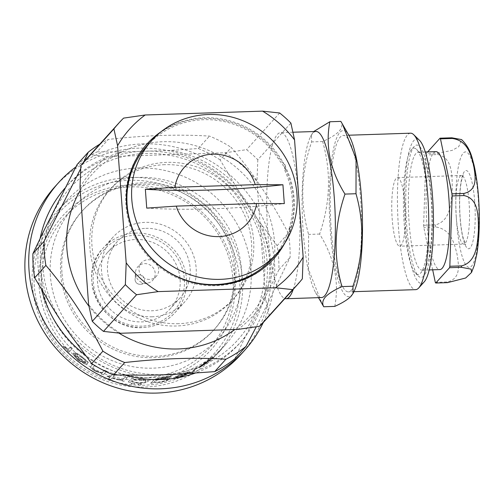 <?xml version="1.0" encoding="UTF-8"?>
<svg xmlns="http://www.w3.org/2000/svg" width="504" height="504" viewBox="0 0 504 504"><rect width="100%" height="100%" fill="white"/><g stroke="black" fill="none" stroke-linecap="round" stroke-linejoin="round"><path stroke-width="0.38" stroke-dasharray="2.52 1.89" d="M149.568 279.399A10.055 9.658 -137.9 0 1 140.011 273.622A10.055 9.658 -137.9 0 1 141.378 262.83A10.055 9.658 -137.9 0 1 148.119 259.736A10.055 9.658 -137.9 0 1 157.67 265.514A10.055 9.658 -137.9 0 1 156.309 276.299A10.055 9.658 -137.9 0 1 149.568 279.399M146.053 283.292A10.055 9.658 -137.9 0 1 135.475 272.456A10.055 9.658 -137.9 0 1 137.869 266.723A10.055 9.658 -137.9 0 1 144.61 263.623A10.055 9.658 -137.9 0 1 154.161 269.407A10.055 9.658 -137.9 0 1 152.8 280.192A10.055 9.658 -137.9 0 1 147.338 283.16A10.055 9.658 -137.9 0 1 146.053 283.292M140.131 284.319A4.826 4.63 -137.9 0 1 135.059 279.122A4.826 4.63 -137.9 0 1 144.509 279.449A4.826 4.63 -137.9 0 1 140.748 284.256L140.748 284.256A4.826 4.63 -137.9 0 1 140.131 284.319M431.216 198.967A59.006 11.661 -91.9 0 0 420.645 153.348A59.006 11.661 -91.9 0 0 418.251 152.214A59.006 11.661 -91.9 0 0 409.16 223.411A59.006 11.661 -91.9 0 0 422.125 270.163A59.006 11.661 -91.9 0 0 424.431 268.878A59.006 11.661 -91.9 0 0 431.216 198.967M411.522 149.512A63.22 12.493 -91.9 0 0 411.51 149.518A63.22 12.493 -91.9 0 0 404.246 224.419A63.22 12.493 -91.9 0 0 415.573 273.294A63.22 12.493 -91.9 0 0 420.601 273.143A63.22 12.493 -91.9 0 0 420.607 273.13A63.22 12.493 -91.9 0 0 427.877 198.229A63.22 12.493 -91.9 0 0 416.543 149.354A63.22 12.493 -91.9 0 0 411.522 149.512M435.954 151.635A59.006 11.661 -91.9 0 0 426.856 222.831A59.006 11.661 -91.9 0 0 439.822 269.583M423.631 225.269L435.431 224.885C451.036 220.821 451.244 201.436 452.239 189.202C452.063 177.043 453.083 157.544 437.743 154.564L425.943 154.948L423.631 225.269A75.865 14.994 -91.9 0 0 423.788 227.373L432.671 269.816M427.663 151.906L426.214 153.512L438.014 153.128L452.183 150.381L458.722 146.702L461.601 139.583M405.027 204.788A34.322 6.785 88.1 0 1 399.741 246.198A34.322 6.785 88.1 0 1 392.2 219.007A34.322 6.785 88.1 0 1 397.486 177.597A34.322 6.785 88.1 0 1 405.027 204.788M424.198 281.875A72.248 14.276 88.1 0 1 405.506 226.195A72.248 14.276 88.1 0 1 413.822 140.584A72.248 14.276 88.1 0 1 419.567 140.402M410.546 133.188A78.271 15.466 -91.9 0 0 407.49 134.889A78.271 15.466 -91.9 0 0 397.99 219.826A78.271 15.466 -91.9 0 0 415.674 289.649M351.483 290.159A78.271 15.466 -91.9 0 0 360.984 205.222A78.271 15.466 -91.9 0 0 343.293 135.4A78.271 15.466 -91.9 0 0 340.238 137.094A78.271 15.466 -91.9 0 0 330.737 222.031A78.271 15.466 -91.9 0 0 348.428 291.86A78.271 15.466 -91.9 0 0 351.483 290.159M349.039 135.62A83.091 16.418 -91.9 0 0 339.898 132.382A83.091 16.418 -91.9 0 0 330.334 230.838A83.091 16.418 -91.9 0 0 351.83 294.872A83.091 16.418 -91.9 0 0 354.142 291.255M334.763 306.394C339.413 282.019 334.366 257.909 319.612 234.051C330.315 202.98 331.33 172.148 322.654 141.555C330.372 138.09 335.859 134.65 339.129 131.229C342.027 127.783 342.6 124.501 340.849 121.388M316.002 131.475A83.091 16.418 -91.9 0 0 312.757 133.276A83.091 16.418 -91.9 0 0 310.439 136.886A83.091 16.418 -91.9 0 0 302.312 215.057A83.091 16.418 -91.9 0 0 315.548 292.522A83.091 16.418 -91.9 0 0 321.451 297.562M293.271 289.258A83.091 16.418 -91.9 0 0 293.473 288.66A83.091 16.418 -91.9 0 0 298.859 198.469A83.091 16.418 -91.9 0 0 282.032 132.898A83.091 16.418 -91.9 0 0 280.608 132.634A83.091 16.418 -91.9 0 0 277.364 134.436A83.091 16.418 -91.9 0 0 273.193 142.701A83.091 16.418 -91.9 0 0 267.8 232.892A83.091 16.418 -91.9 0 0 284.628 298.462L269.243 315.51A120.418 115.637 -137.9 0 1 264.442 321.206M147.118 145.65A84.294 80.949 -137.9 0 1 203.648 119.7A84.294 80.949 -137.9 0 1 277.975 158.231L285.762 169.13L284.735 170.276L284.502 167.107A85.497 82.102 -137.9 0 1 289.271 232.067L289.038 228.904L290.071 227.764A90.122 17.81 88.1 0 1 290.065 232.968L289.346 232.993A85.497 82.102 -137.9 0 1 284.728 243.23M161.123 131.702A85.497 82.102 -137.9 0 1 204.233 117.772A85.497 82.102 -137.9 0 1 284.338 164.732L279.336 158.187L277.975 158.231M158.962 133.484A85.497 82.102 -137.9 0 1 203.559 118.522A85.497 82.102 -137.9 0 1 279.336 158.187M273.514 259.024A85.497 82.102 -137.9 0 1 273.174 259.396A85.497 82.102 -137.9 0 1 215.838 285.718A85.497 82.102 -137.9 0 1 134.625 236.584A85.497 82.102 -137.9 0 1 146.223 144.843A85.497 82.102 -137.9 0 1 146.563 144.472M414.25 146.469A66.232 13.091 -91.9 0 0 414.244 146.481A66.232 13.091 -91.9 0 0 405.928 211.655A66.232 13.091 -91.9 0 0 418.496 276.148A66.232 13.091 -91.9 0 0 423.763 275.984A66.232 13.091 -91.9 0 0 431.386 197.511A66.232 13.091 -91.9 0 0 414.25 146.469L411.51 149.518M178.712 323.681A82.486 79.21 -137.9 0 1 100.359 276.28A82.486 79.21 -137.9 0 1 111.548 187.765A82.486 79.21 -137.9 0 1 166.868 162.37A82.486 79.21 -137.9 0 1 245.221 209.777A82.486 79.21 -137.9 0 1 234.032 298.286A82.486 79.21 -137.9 0 1 178.712 323.681M164.783 164.682A82.486 79.21 42.1 0 0 109.469 190.077A82.486 79.21 42.1 0 0 98.28 278.586A82.486 79.21 42.1 0 0 176.633 325.987A82.486 79.21 42.1 0 0 231.947 300.592A82.486 79.21 42.1 0 0 243.136 212.083A82.486 79.21 42.1 0 0 164.783 164.682M152.309 316.783A48.29 46.368 -137.9 0 1 106.445 289.031A48.29 46.368 -137.9 0 1 112.99 237.22A48.29 46.368 -137.9 0 1 145.379 222.352A48.29 46.368 -137.9 0 1 191.243 250.104A48.29 46.368 -137.9 0 1 184.697 301.915A48.29 46.368 -137.9 0 1 152.309 316.783M135.778 239.482A42.147 40.471 -137.9 0 1 175.814 263.699A42.147 40.471 -137.9 0 1 170.094 308.927A42.147 40.471 -137.9 0 1 141.832 321.899A42.147 40.471 -137.9 0 1 101.795 297.681A42.147 40.471 -137.9 0 1 107.516 252.454A42.147 40.471 -137.9 0 1 135.778 239.482M145.82 228.356A42.147 40.471 -137.9 0 1 185.85 252.573A42.147 40.471 -137.9 0 1 180.136 297.801A42.147 40.471 -137.9 0 1 151.868 310.779A42.147 40.471 -137.9 0 1 111.838 286.555A42.147 40.471 -137.9 0 1 117.552 241.334A42.147 40.471 -137.9 0 1 145.82 228.356M234.87 279.537A99.95 95.98 42.1 0 0 129.774 185.018A99.95 95.98 42.1 0 0 39.022 285.963A99.95 95.98 42.1 0 0 144.125 380.476A99.95 95.98 42.1 0 0 234.87 279.537M41.832 285.384A97.537 93.668 -137.9 0 1 64.978 216.909A97.537 93.668 -137.9 0 1 167.58 192.969A97.537 93.668 -137.9 0 1 232.961 279.115A97.537 93.668 -137.9 0 1 209.815 347.59A97.537 93.668 -137.9 0 1 107.22 371.536A97.537 93.668 -137.9 0 1 41.832 285.384M239.589 279.38A104.763 100.605 -137.9 0 1 144.472 385.188A104.763 100.605 -137.9 0 1 34.303 286.114A104.763 100.605 -137.9 0 1 129.427 180.312A104.763 100.605 -137.9 0 1 239.589 279.38M32.395 285.692A107.176 102.917 42.1 0 0 104.24 380.35A107.176 102.917 42.1 0 0 216.966 354.047A107.176 102.917 42.1 0 0 242.399 278.807A107.176 102.917 42.1 0 0 170.56 184.149A107.176 102.917 42.1 0 0 57.828 210.452A107.176 102.917 42.1 0 0 32.395 285.692M50.387 275.909A97.537 93.668 -137.9 0 1 73.534 207.428A97.537 93.668 -137.9 0 1 176.129 183.488A97.537 93.668 -137.9 0 1 241.517 269.634A97.537 93.668 -137.9 0 1 218.371 338.115A97.537 93.668 -137.9 0 1 115.769 362.055A97.537 93.668 -137.9 0 1 50.387 275.909M60.7 273.792A88.698 85.176 -137.9 0 1 81.749 211.516A88.698 85.176 -137.9 0 1 175.046 189.75A88.698 85.176 -137.9 0 1 234.505 268.09A88.698 85.176 -137.9 0 1 213.457 330.359A88.698 85.176 -137.9 0 1 120.16 352.132A88.698 85.176 -137.9 0 1 60.7 273.792M69.035 352.126A107.176 102.917 -137.9 0 1 67.492 350.608L67.977 350.072L64.474 347.571L63.321 346.046L68.279 349.165L70.787 346.966A107.176 102.917 -137.9 0 0 72.324 348.484L68.954 352.208A107.295 103.03 -137.9 0 1 67.41 350.69L67.492 350.608M67.41 350.69L67.895 350.154L64.386 347.647L63.233 346.128L68.198 349.247L70.787 346.966M76.123 354.047L74.863 352.579C76.753 353.102 79.147 354.495 82.032 356.75C86.373 360.095 88.219 362.426 87.564 363.737L84.773 363.838L78.586 360.492L73.754 355.282L73.464 352.743A107.176 102.917 -137.9 0 0 85.838 362.458C86.285 361.481 84.949 359.78 81.843 357.368L76.047 354.136L74.787 352.661C76.677 353.191 79.071 354.583 81.963 356.845L82.032 356.75M81.963 356.845C86.31 360.196 88.156 362.521 87.501 363.831L84.773 363.838M103.301 374.774A107.176 102.917 -137.9 0 1 101.329 373.924L101.921 373.269L95.256 371.101C91.148 368.638 89.794 366.962 91.18 366.061L92.862 364.203A107.176 102.917 -137.9 0 0 94.727 365.287L92.654 367.958C92.742 368.752 93.857 369.709 95.993 370.824C98.734 372.135 100.819 372.67 102.243 372.443L104.618 370.276A107.176 102.917 -137.9 0 0 106.596 371.133L103.263 374.888A107.295 103.03 -137.9 0 1 101.285 374.031L101.329 373.924M101.285 374.031L101.877 373.376L95.206 371.202C91.092 368.739 89.731 367.057 91.123 366.162L92.862 364.203M92.805 364.304A107.295 103.03 -137.9 0 0 94.67 365.387L92.597 368.059C92.692 368.852 93.807 369.81 95.943 370.931L95.993 370.824M110.609 379.455A107.176 102.917 -137.9 0 1 108.574 378.775L109.897 377.301A107.176 102.917 -137.9 0 1 107.012 376.255L107.415 375.808A107.176 102.917 -137.9 0 0 110.3 376.853L113.186 373.653A107.176 102.917 -137.9 0 0 115.221 374.34L112.335 377.534A107.176 102.917 -137.9 0 0 115.265 378.441L114.862 378.888A107.176 102.917 -137.9 0 1 111.932 377.981L110.578 379.569A107.295 103.03 -137.9 0 1 108.536 378.882L108.574 378.775M124.066 381.163A107.176 102.917 -137.9 0 1 121.974 380.722L122.459 380.18L117.785 379.783L116.096 379.166L122.655 379.468L125.263 377.074A107.176 102.917 -137.9 0 0 127.355 377.515L124.047 381.276A107.295 103.03 -137.9 0 1 121.949 380.835L121.974 380.722M128.268 381.919L131.563 378.271A107.176 102.917 -137.9 0 0 133.673 378.592L133.1 379.222L140.773 379.273C146.173 379.651 148.604 380.369 148.075 381.44C146.469 382.681 142.878 383.21 137.302 383.04L130.99 381.56L130.379 382.234A107.176 102.917 -137.9 0 1 128.268 381.919L131.563 378.271M131.544 378.391A107.295 103.03 -137.9 0 0 133.661 378.706L133.088 379.336L140.767 379.392C146.173 379.77 148.611 380.489 148.082 381.56L148.252 381.043L148.082 381.56C146.475 382.794 142.878 383.33 137.296 383.16L137.302 383.04M139.255 384.571L137.661 384.048L140.005 383.739L141.605 384.218L139.255 384.684L137.655 384.168L140.005 383.739M140.005 383.853L141.605 384.338L139.255 384.684M132.59 384.067L130.996 383.424L133.34 383.242L134.933 383.846L132.577 384.187L130.99 383.544L133.34 383.242M133.327 383.355L134.927 383.96L132.577 384.187M152.781 382.983A107.176 102.917 -137.9 0 1 150.671 383.116L154.917 379.065L163.913 377.238C168.027 376.595 170.554 376.456 171.492 376.828A107.176 102.917 -137.9 0 1 169.432 377.269L163.712 377.654C159.119 378.208 156.423 378.939 155.616 379.846L162.912 378.605C168.103 377.836 170.428 377.918 169.898 378.857C168.368 380.192 164.903 381.345 159.497 382.328L153.361 382.341L152.8 383.097A107.295 103.03 -137.9 0 1 150.683 383.229L150.671 383.116M150.683 383.229L154.93 379.184L163.932 377.351C168.059 376.709 170.585 376.576 171.524 376.942A107.295 103.03 -137.9 0 1 169.464 377.389L163.731 377.773C159.138 378.328 156.435 379.052 155.629 379.959L162.931 378.724C168.128 377.95 170.459 378.031 169.93 378.97L170.062 378.466L169.93 378.97C168.399 380.306 164.928 381.465 159.516 382.441L159.497 382.328M183.336 373.836L183.38 373.949C186.889 372.651 188.408 372.33 187.948 372.991L187.898 372.878C188.357 372.223 186.839 372.544 183.336 373.836L175.071 376.866L183.494 373.477C188.364 371.65 190.443 371.196 189.724 372.116L186.839 374.132L180.041 377.269L174.145 378.655L173.489 377.88L173.319 378.485L173.489 377.88A107.176 102.917 -137.9 0 0 187.898 372.878L187.948 372.991A107.295 103.03 -137.9 0 1 173.527 378L174.145 378.655M183.38 373.949L175.102 376.979L183.538 373.59C188.414 371.763 190.493 371.303 189.775 372.223L189.907 371.725L186.839 374.132M192.345 372.632A107.176 102.917 -137.9 0 1 190.499 373.596L195.117 368.481A107.176 102.917 -137.9 0 0 196.963 367.517L192.408 372.733A107.295 103.03 -137.9 0 1 190.556 373.703L190.499 373.596M207.516 361.11L200.252 366.106L212.726 357.462L204.265 364.619L199.219 367.662L198.778 367.347L199.282 367.762L198.778 367.347A107.176 102.917 -137.9 0 0 211.208 358.703L211.283 358.798A107.295 103.03 -137.9 0 1 198.841 367.447L199.282 367.762L204.265 364.619M207.585 361.204L200.321 366.206L212.959 357.134L210.137 359.925M225.521 344.566A107.176 102.917 -137.9 0 1 112.789 370.875A107.176 102.917 -137.9 0 1 40.95 276.217A107.176 102.917 -137.9 0 1 66.383 200.976A107.176 102.917 -137.9 0 1 179.109 174.667A107.176 102.917 -137.9 0 1 250.954 269.325A107.176 102.917 -137.9 0 1 225.521 344.566L219.681 351.042A107.176 102.917 -137.9 0 0 221.054 349.486L220.594 349.996A107.176 102.917 -137.9 0 1 219.221 351.553A107.176 102.917 -137.9 0 1 212.096 358.684L212.556 358.168A107.176 102.917 -137.9 0 0 216.21 354.696L220.336 350.305A107.295 103.03 -137.9 0 0 221.785 348.818L217.747 353.298L221.697 348.736A107.176 102.917 -137.9 0 1 220.248 350.217M219.681 351.042A107.176 102.917 -137.9 0 1 217.659 353.216M54.917 186.713A125.238 120.261 -137.9 0 1 186.65 155.975A125.238 120.261 -137.9 0 1 270.598 266.584A125.238 120.261 -137.9 0 1 240.881 354.507M75.858 166.944A125.238 120.261 -137.9 0 1 201.518 156.385A125.238 120.261 -137.9 0 1 274.447 262.319A125.238 120.261 -137.9 0 1 263.302 322.453M234.732 358.892L245.209 336.93L278.895 269.791A125.238 120.261 -137.9 0 0 278.605 257.714A125.238 120.261 -137.9 0 0 277.124 245.668L288.326 233.257A125.238 120.261 -137.9 0 1 289.806 245.297A125.238 120.261 -137.9 0 1 290.096 257.38L256.297 326.775M277.124 245.668L261.519 224.564C251.805 211.586 242.6 197.738 233.9 183.009L220.116 159.888L231.317 147.477C253.021 172.985 272.021 201.581 288.326 233.257M220.116 159.888A125.238 120.261 -137.9 0 0 198.299 148.516L171.31 150.381L122.302 151.988L97.127 151.836L108.328 139.425C144.85 135.286 178.573 134.177 209.5 136.105A125.238 120.261 -137.9 0 1 231.317 147.477M80.23 190.468A105.966 101.764 -137.9 0 1 193.643 145.215A105.966 101.764 -137.9 0 1 274.529 241.926A105.966 101.764 -137.9 0 1 234.826 329.515M118.894 333.1A105.966 101.764 -137.9 0 1 88.943 306.174M61.942 272.418A88.698 85.176 -137.9 0 1 82.99 210.143A88.698 85.176 -137.9 0 1 176.287 188.376A88.698 85.176 -137.9 0 1 235.746 266.717A88.698 85.176 -137.9 0 1 214.698 328.986A88.698 85.176 -137.9 0 1 121.401 350.759A88.698 85.176 -137.9 0 1 61.942 272.418M99.83 144.131A125.238 120.261 -137.9 0 1 108.328 139.425M80.69 168.676L83.847 161.891M77.081 164.581A125.238 120.261 -137.9 0 1 97.127 151.836M278.895 269.791L290.096 257.38M198.299 148.516L209.5 136.105M72.324 348.484L72.242 348.566A107.295 103.03 -137.9 0 1 70.699 347.042M72.242 348.566L68.954 352.208M84.71 363.932L78.586 360.492M78.517 360.587L73.754 355.282M73.678 355.37L73.464 352.743M85.838 362.458L85.775 362.552A107.295 103.03 -137.9 0 1 73.389 352.825M85.775 362.552C86.222 361.576 84.886 359.875 81.774 357.456L81.843 357.368M81.774 357.456L76.047 354.136M82.788 362.426L85.182 362.874A107.295 103.03 -137.9 0 1 74.605 354.715C74.668 356.057 76.079 357.84 78.832 360.07L82.788 362.426L85.182 362.874M85.245 362.779A107.176 102.917 -137.9 0 1 74.68 354.627C74.743 355.969 76.154 357.752 78.901 359.976L82.858 362.332M95.943 370.931C98.69 372.236 100.775 372.777 102.199 372.55L102.243 372.443M102.199 372.55L104.618 370.276M106.596 371.133L106.552 371.24A107.295 103.03 -137.9 0 1 104.574 370.383M106.552 371.24L103.263 374.888M108.536 378.882L109.897 377.301M109.866 377.414A107.295 103.03 -137.9 0 1 106.974 376.368L107.012 376.255M106.974 376.368L107.415 375.808M110.3 376.853L110.269 376.967A107.295 103.03 -137.9 0 1 107.377 375.921M110.269 376.967L113.186 373.653M115.221 374.34L115.189 374.453A107.295 103.03 -137.9 0 1 113.154 373.766M115.189 374.453L112.335 377.534M115.265 378.441L115.24 378.554A107.295 103.03 -137.9 0 1 112.304 377.647M115.24 378.554L114.862 378.888M114.836 379.002A107.295 103.03 -137.9 0 1 111.901 378.094L111.932 377.981M111.901 378.094L110.578 379.569M121.949 380.835L122.459 380.18M122.434 380.299L117.785 379.783M117.753 379.896L116.096 379.166M116.065 379.279L117.577 379.09M117.552 379.203L118.579 379.436M118.553 379.55L122.655 379.468M122.636 379.581L125.263 377.074M127.355 377.515L127.336 377.628A107.295 103.03 -137.9 0 1 125.244 377.187M127.336 377.628L124.047 381.276M137.296 383.16L130.99 381.56M130.977 381.679L130.379 382.234M130.372 382.353A107.295 103.03 -137.9 0 1 128.255 382.038M140.288 379.833C135.967 379.506 133.213 379.739 132.023 380.52L132.023 380.52C131.588 381.515 133.472 382.246 137.674 382.712C141.958 382.87 144.717 382.486 145.958 381.56L145.958 381.44C146.299 380.602 144.415 380.029 140.295 379.714L140.288 379.833C144.415 380.148 146.305 380.722 145.958 381.56L145.958 381.44C144.717 382.366 141.958 382.75 137.68 382.593L137.674 382.712M140.295 379.714C135.979 379.392 133.226 379.619 132.035 380.407C131.601 381.402 133.484 382.133 137.68 382.593M159.516 382.441L153.361 382.341M153.374 382.46L152.8 383.097M162.42 379.184C158.193 379.733 155.528 380.438 154.426 381.295L154.281 381.623L154.426 381.295C153.947 382.19 155.723 382.429 159.755 382.019C163.983 381.295 166.698 380.419 167.889 379.399L167.857 379.285C168.279 378.536 166.459 378.466 162.395 379.071L162.42 379.184C166.49 378.586 168.311 378.655 167.889 379.399L167.857 379.285C166.667 380.306 163.958 381.175 159.73 381.9L159.755 382.019M162.395 379.071C158.174 379.613 155.516 380.318 154.413 381.175C153.934 382.076 155.711 382.316 159.73 381.9M186.889 374.239L180.041 377.269M180.086 377.376L174.182 378.769M184.798 375.052L187.343 373.521A107.295 103.03 -137.9 0 1 175.146 377.887C175.417 378.359 177.162 378.05 180.388 376.967L187.343 373.521M187.286 373.414A107.176 102.917 -137.9 0 1 175.108 377.773C175.379 378.246 177.124 377.937 180.344 376.853L184.748 374.945M190.556 373.703L195.117 368.481M196.963 367.517L197.02 367.618A107.295 103.03 -137.9 0 1 195.174 368.588M197.02 367.618L192.408 372.733M210.212 360.02L204.334 364.713M208.461 361.381L210.71 359.384A107.295 103.03 -137.9 0 1 200.227 366.817L204.649 364.329L210.71 359.384M210.634 359.289A107.176 102.917 -137.9 0 1 200.157 366.717L204.58 364.228L208.385 361.286M216.21 354.696L220.336 350.305M212.556 358.168L212.638 358.256A107.295 103.03 -137.9 0 0 216.292 354.778M212.096 358.684L212.638 358.256M220.594 349.996L220.683 350.078A107.295 103.03 -137.9 0 1 219.309 351.635A107.295 103.03 -137.9 0 1 212.171 358.772M221.054 349.486L220.683 350.078M221.143 349.568A107.295 103.03 -137.9 0 1 219.769 351.118A107.295 103.03 -137.9 0 1 217.747 353.298M302.331 278.844L284.628 298.462A83.091 16.418 -91.9 0 0 284.88 298.551M80.004 187.356A108.379 104.076 -137.9 0 1 107.61 156.643L224.998 152.794L246.595 149.663A120.418 115.637 -137.9 0 1 257.809 159.749L290.89 123.083M257.809 159.749L256.971 181.547L265.577 298.702L269.243 315.51M290.071 227.764L284.073 241.328L285.44 241.284A85.497 82.102 -137.9 0 1 283.172 245.561M284.073 241.328A84.294 80.949 -137.9 0 1 272.28 258.59M284.735 170.276A84.294 80.949 -137.9 0 1 289.038 228.904M285.44 241.284L289.346 232.993M284.338 164.732L285.056 164.707A90.122 17.81 88.1 0 1 285.762 169.13M284.502 167.107L285.176 166.364A85.497 82.102 -137.9 0 1 289.945 231.317L290.065 232.968M289.945 231.317L289.271 232.067M285.056 164.707L285.176 166.364M224.998 152.794A108.379 104.076 -137.9 0 1 256.971 181.547M265.577 298.702A108.379 104.076 -137.9 0 1 237.97 329.408M120.582 333.264A108.379 104.076 -137.9 0 1 88.603 304.504M85.636 159.863A120.418 115.637 -137.9 0 1 90.518 154.785L107.61 156.643M279.676 112.997L246.595 149.663M90.518 154.785L123.6 118.119M146.733 208.114A180.627 35.57 175.8 0 0 284.306 203.597M313.356 132.073L311.478 134.776L311.636 141.914C300.932 172.992 299.918 203.824 308.593 234.417L308.473 269.256L322.062 303.893M319.612 234.051L308.593 234.417M322.654 141.555L311.636 141.914M435.305 282.366L447.098 281.982C462.011 278.693 458.401 263.535 456.989 253.959C454.419 244.459 451.609 229.207 435.582 226.983L423.788 227.373M426.214 153.512A75.865 14.994 -91.9 0 0 425.943 154.948M65.003 188.137A116.808 112.172 -137.9 0 1 188.118 158.168A116.808 112.172 -137.9 0 1 267.101 261.582A116.808 112.172 -137.9 0 1 195.344 373.036M125.238 375.108A116.808 112.172 -137.9 0 1 85.252 355.036M41.593 289.586A116.808 112.172 -137.9 0 1 38.216 269.092A116.808 112.172 -137.9 0 1 40.118 238.524M456.246 216.903A34.322 6.785 88.1 0 1 461.538 175.493A34.322 6.785 88.1 0 1 469.079 202.69A34.322 6.785 88.1 0 1 463.787 244.1A34.322 6.785 88.1 0 1 456.246 216.903M474.692 201.537A39.136 7.736 -91.9 0 0 464.568 171.373A39.136 7.736 -91.9 0 0 460.064 217.747A39.136 7.736 -91.9 0 0 470.194 247.905A39.136 7.736 -91.9 0 0 474.692 201.537M478.183 197.669A57.803 11.422 -91.9 0 0 463.233 153.121A57.803 11.422 -91.9 0 0 456.58 221.615A57.803 11.422 -91.9 0 0 471.53 266.156A57.803 11.422 -91.9 0 0 478.183 197.669M435.431 224.885A75.865 14.994 -91.9 0 0 435.506 225.937A75.865 14.994 -91.9 0 0 435.582 226.983M438.014 153.128A75.865 14.994 -91.9 0 0 437.743 154.564M135.677 233.1A48.29 46.368 42.1 0 0 103.295 247.968A48.29 46.368 42.1 0 0 96.743 299.779A48.29 46.368 42.1 0 0 142.607 327.531A48.29 46.368 42.1 0 0 174.995 312.663A48.29 46.368 42.1 0 0 181.541 260.851A48.29 46.368 42.1 0 0 135.677 233.1M142.141 326.138A46.481 44.635 -137.9 0 1 93.265 282.183A46.481 44.635 -137.9 0 1 135.469 235.242A46.481 44.635 -137.9 0 1 184.344 279.197A46.481 44.635 -137.9 0 1 142.141 326.138M48.479 300.926A116.808 112.172 -137.9 0 1 40.553 266.503A116.808 112.172 -137.9 0 1 43.394 231.72M261.519 224.564A116.808 112.172 -137.9 0 1 269.438 258.993A116.808 112.172 -137.9 0 1 266.603 293.769M171.31 150.381A116.808 112.172 -137.9 0 1 233.9 183.009M64.789 188.559A116.808 112.172 -137.9 0 1 122.302 151.988M138.682 375.115A116.808 112.172 -137.9 0 1 76.091 342.481M245.209 336.93A116.808 112.172 -137.9 0 1 187.696 373.502M447.098 281.982A75.865 14.994 -91.9 0 0 447.527 282.643M237.869 339.872C257.462 317.488 266.377 291.098 264.6 260.7C261.822 209.154 218.213 162.011 166.654 154.848C130.7 148.888 93.208 161.847 69.791 188.213C50.192 210.596 41.278 236.987 43.054 267.385C45.839 318.925 89.441 366.074 141 373.237C176.961 379.191 214.446 366.238 237.869 339.872M141.378 262.83L137.869 266.723M147.338 283.16L140.748 284.256A4.895 4.895 0 0 1 135.059 279.122L135.475 272.456M397.486 177.597L461.538 175.493L463.434 174.749C462.949 174.932 462.162 177.641 461.078 182.87C459.566 192.534 459.257 204.095 460.152 217.552C460.725 225.175 461.632 231.619 462.874 236.886L465.728 244.717L463.787 244.1L399.741 246.198M420.645 153.348L416.543 149.354M425.307 151.988L418.251 152.214M348.806 135.217L343.293 135.4M292.95 132.231L280.608 132.634M146.897 144.094L146.223 144.843M415.573 273.294L418.496 276.148M111.548 187.765L109.469 190.077M112.99 237.22L103.295 247.968C74.989 275.984 102.117 331.084 142.537 327.569C155.509 326.957 166.326 321.987 174.995 312.663L184.697 301.915M180.136 297.801L170.094 308.927M73.534 207.428L64.978 216.909M219.221 351.553L216.966 354.047M82.99 210.143L81.749 211.516M214.698 328.986L213.457 330.359M66.383 200.976L57.828 210.452M218.371 338.115L209.815 347.59M219.769 351.118L219.309 351.635M117.552 241.334L107.516 252.454M234.032 298.286L231.947 300.592M273.855 258.647L273.174 259.396M315.548 292.522L318.49 297.662M310.439 136.886L311.478 134.776M353.94 291.677L348.428 291.86M429.181 269.93L422.125 270.163M424.431 268.878L420.607 273.13M156.309 276.299L152.8 280.192"/><path stroke-width="0.76" d="M429.181 269.93L439.822 269.583A59.006 11.661 -91.9 0 0 448.913 198.387A59.006 11.661 -91.9 0 0 435.954 151.635L425.307 151.988M471.536 272.443L465.664 278L447.527 282.643L435.727 283.034L449.555 267.706L461.355 267.315L471.152 269.142L471.536 272.443L474.314 265.325L476.935 253.663C479.455 237.094 479.978 218.182 478.504 196.925C477.603 184.722 476.078 173.974 473.93 164.676C471.826 157.393 470.755 148.674 461.595 139.583L451.842 137.8L440.042 138.184L427.663 151.906M452.271 138.461C468.342 140.736 471.089 155.919 473.678 165.457C475.096 174.995 478.668 190.222 463.787 193.46L451.987 193.845L440.471 138.852L452.271 138.461A75.865 14.994 -91.9 0 0 451.842 137.8M452.138 195.949L463.938 195.558C479.317 198.601 478.246 218.018 478.435 230.215C477.458 242.411 477.194 261.885 461.626 265.879L449.826 266.269L452.138 195.949A75.865 14.994 -91.9 0 0 452.063 194.897A75.865 14.994 -91.9 0 0 451.987 193.845M413.715 134.694L419.567 140.402A72.248 14.276 88.1 0 1 433.283 210.76A72.248 14.276 88.1 0 1 424.204 281.862A72.248 14.276 88.1 0 1 424.198 281.875L418.742 287.942A78.271 15.466 -91.9 0 0 418.742 287.942A78.271 15.466 -91.9 0 0 428.57 210.911A78.271 15.466 -91.9 0 0 413.715 134.694A78.271 15.466 -91.9 0 0 410.546 133.188L348.806 135.217M353.109 293.372L354.142 291.255A83.091 16.418 -91.9 0 0 362.275 213.091A83.091 16.418 -91.9 0 0 349.039 135.62L342.518 124.255L356.089 158.76L355.994 193.731C364.675 224.173 363.661 255.005 352.951 286.234L353.102 293.372L351.231 296.068C347.968 299.489 342.474 302.929 334.763 306.394L323.738 306.753C321.993 303.603 322.566 300.327 325.458 296.919C328.797 293.454 334.284 290.014 341.933 286.593C333.251 256.158 334.265 225.319 344.975 194.09C330.246 170.358 325.2 146.242 329.824 121.754L314.087 131.317M329.824 121.754L340.849 121.388L342.518 124.255M284.88 298.551A83.091 16.418 -91.9 0 0 286.058 298.727L321.451 297.562A83.091 16.418 -91.9 0 0 324.689 295.76A83.091 16.418 -91.9 0 0 334.776 205.601A83.091 16.418 -91.9 0 0 316.002 131.475L292.95 132.231M286.058 298.727A83.091 16.418 -91.9 0 0 289.296 296.925A83.091 16.418 -91.9 0 0 293.271 289.258M174.882 187.286A42.147 40.471 -137.9 0 1 212.751 154.174A42.147 40.471 -137.9 0 1 255.282 184.647L174.882 187.286L145.354 189.271A180.627 35.57 175.8 0 0 282.927 184.76L255.282 184.647M220.437 279.348A84.294 80.949 -137.9 0 1 140.37 230.908A84.294 80.949 -137.9 0 1 151.805 140.458A84.294 80.949 -137.9 0 1 208.335 114.502A84.294 80.949 -137.9 0 1 288.401 162.95A84.294 80.949 -137.9 0 1 276.973 253.392A84.294 80.949 -137.9 0 1 220.437 279.348M282.927 184.76L284.306 203.597L256.668 203.484A42.147 40.471 -137.9 0 1 218.805 236.597A42.147 40.471 -137.9 0 1 176.268 206.123L146.733 208.114L145.354 189.271M276.973 253.392L272.28 258.59A84.294 80.949 -137.9 0 1 215.75 284.539A84.294 80.949 -137.9 0 1 135.683 236.099A84.294 80.949 -137.9 0 1 147.118 145.65L151.805 140.458M146.563 144.472A85.497 82.102 -137.9 0 1 158.962 133.484M284.728 243.23A85.497 82.102 -137.9 0 1 273.855 258.647A85.497 82.102 -137.9 0 1 216.512 284.968A85.497 82.102 -137.9 0 1 135.299 235.834A85.497 82.102 -137.9 0 1 146.897 144.094A85.497 82.102 -137.9 0 1 161.123 131.702M263.302 322.453A125.238 120.261 -137.9 0 1 244.73 350.242L240.881 354.507A125.238 120.261 -137.9 0 1 109.154 385.245A125.238 120.261 -137.9 0 1 25.2 274.636A125.238 120.261 -137.9 0 1 54.917 186.713L58.766 182.448A125.238 120.261 -137.9 0 1 75.858 166.944M244.73 350.242A125.238 120.261 -137.9 0 1 112.997 380.98A125.238 120.261 -137.9 0 1 29.049 270.371A125.238 120.261 -137.9 0 1 58.766 182.448M256.297 326.775L245.933 346.481A125.238 120.261 -137.9 0 1 225.887 359.226C194.96 357.304 161.236 358.407 124.715 362.546A125.238 120.261 -137.9 0 1 102.898 351.175C86.593 319.498 67.593 290.902 45.889 265.394L34.688 277.805A125.238 120.261 -137.9 0 1 33.207 265.766A125.238 120.261 -137.9 0 1 32.917 253.682L44.119 241.271L80.69 168.676M83.847 161.891L88.282 152.17L77.081 164.581L43.394 231.72L32.917 253.682M234.826 329.515A105.966 101.764 -137.9 0 1 118.894 333.1M88.943 306.174A105.966 101.764 -137.9 0 1 66.887 248.743A105.966 101.764 -137.9 0 1 80.23 190.468M45.889 265.394A125.238 120.261 -137.9 0 1 44.409 253.348A125.238 120.261 -137.9 0 1 44.119 241.271M88.282 152.17A125.238 120.261 -137.9 0 1 99.83 144.131M34.688 277.805L48.479 300.926C56.933 315.29 66.144 329.144 76.091 342.481L91.697 363.586L102.898 351.175M91.697 363.586A125.238 120.261 -137.9 0 0 113.513 374.957L138.682 375.115C154.186 375.278 170.522 374.743 187.696 373.502L214.685 371.637L225.887 359.226M214.685 371.637A125.238 120.261 -137.9 0 0 234.732 358.892L245.933 346.481M113.513 374.957L124.715 362.546M298.859 198.469L303.162 257.046A108.379 104.076 -137.9 0 1 275.556 287.752L158.168 291.608A108.379 104.076 -137.9 0 1 126.189 262.855L117.59 145.7A108.379 104.076 -137.9 0 1 145.196 114.988L262.584 111.138A108.379 104.076 -137.9 0 1 294.557 139.892L298.859 198.469M275.556 287.752L292.648 289.617A120.418 115.637 -137.9 0 0 297.53 284.539A120.418 115.637 -137.9 0 0 302.331 278.844L303.162 257.046M294.557 139.892L290.89 123.083A120.418 115.637 -137.9 0 0 279.676 112.997L262.584 111.138M283.172 245.561A85.497 82.102 -137.9 0 1 273.514 259.024M126.189 262.855L125.357 284.653A120.418 115.637 -137.9 0 0 136.571 294.733L103.49 331.399L120.582 333.264L237.97 329.408L259.56 326.283L292.648 289.617M145.196 114.988L123.6 118.119A120.418 115.637 -137.9 0 0 118.723 123.197A120.418 115.637 -137.9 0 0 113.917 128.892L80.835 165.558L80.004 187.356L88.603 304.504L92.276 321.319L125.357 284.653M80.835 165.558A120.418 115.637 -137.9 0 1 85.636 159.863L118.723 123.197M103.49 331.399A120.418 115.637 -137.9 0 1 92.276 321.319M297.53 284.539L264.442 321.206A120.418 115.637 -137.9 0 1 259.56 326.283M113.917 128.892L117.59 145.7M136.571 294.733L158.168 291.608M256.668 203.484L176.268 206.123M318.49 297.662L323.738 306.753M353.94 291.677L415.674 289.649A78.271 15.466 -91.9 0 0 418.729 287.954M352.951 286.234L341.933 286.593M355.994 193.731L344.975 194.09M440.471 138.852A75.865 14.994 -91.9 0 0 440.042 138.184M449.555 267.706A75.865 14.994 -91.9 0 0 449.826 266.269M432.671 269.816L435.305 282.366A75.865 14.994 -91.9 0 0 435.727 283.034M195.344 373.036A116.808 112.172 -137.9 0 1 125.238 375.108M85.252 355.036A116.808 112.172 -137.9 0 1 41.593 289.586M40.118 238.524A116.808 112.172 -137.9 0 1 65.003 188.137M463.938 195.558A75.865 14.994 -91.9 0 0 463.863 194.506A75.865 14.994 -91.9 0 0 463.787 193.46M461.355 267.315A75.865 14.994 -91.9 0 0 461.626 265.879"/></g></svg>
